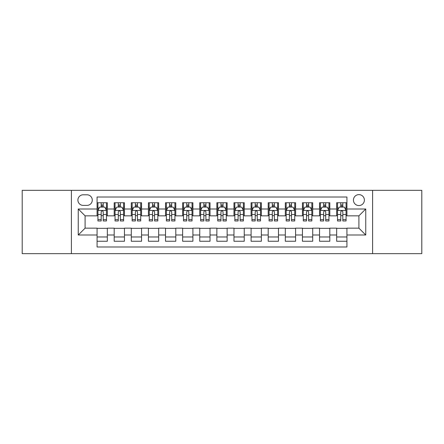 <?xml version="1.0" encoding="UTF-8"?>
<svg xmlns="http://www.w3.org/2000/svg" width="444" height="444" viewBox="0 0 444 444"><rect width="100%" height="100%" fill="white"/><g stroke="black" fill="none" stroke-linecap="round" stroke-linejoin="round"><path stroke-width="0.67" d="M358.907 194.616A5.478 5.478 0 0 0 353.43 200.094A5.478 5.478 0 0 0 358.907 205.572A5.478 5.478 0 0 0 364.385 200.094A5.478 5.478 0 0 0 358.907 194.616M372.599 253.657L421.8 253.657L421.8 190.343L372.599 190.343L372.599 253.657L71.401 253.657L71.401 190.343L22.2 190.343L22.2 253.657L71.401 253.657M346.931 202.747L336.663 202.747L336.663 208.996L329.814 208.996L329.814 215.84L336.663 215.84L336.663 208.996M329.814 208.996L329.814 202.747L319.547 202.747L319.547 208.996L312.704 208.996L312.704 215.84L319.547 215.84L319.547 208.996M312.704 208.996L312.704 202.747L302.436 202.747L302.436 208.996L295.587 208.996L295.587 215.84L302.436 215.84L302.436 208.996M295.587 208.996L295.587 202.747L285.32 202.747L285.32 208.996L278.477 208.996L278.477 215.84L285.32 215.84L285.32 208.996M278.477 208.996L278.477 202.747L268.204 202.747L268.204 208.996L261.361 208.996L261.361 215.84L268.204 215.84L268.204 208.996M261.361 208.996L261.361 202.747L251.093 202.747L251.093 208.996L244.25 208.996L244.25 215.84L251.093 215.84L251.093 208.996M244.25 208.996L244.25 202.747L233.977 202.747L233.977 208.996L227.134 208.996L227.134 215.84L233.977 215.84L233.977 208.996M227.134 208.996L227.134 202.747L216.866 202.747L216.866 208.996L210.023 208.996L210.023 215.84L216.866 215.84L216.866 208.996M210.023 208.996L210.023 202.747L199.75 202.747L199.75 208.996L192.907 208.996L192.907 215.84L199.75 215.84L199.75 208.996M192.907 208.996L192.907 202.747L182.639 202.747L182.639 208.996L175.796 208.996L175.796 215.84L182.639 215.84L182.639 208.996M175.796 208.996L175.796 202.747L165.523 202.747L165.523 208.996L158.68 208.996L158.68 215.84L165.523 215.84L165.523 208.996M158.68 208.996L158.68 202.747L148.413 202.747L148.413 208.996L141.564 208.996L141.564 215.84L148.413 215.84L148.413 208.996M141.564 208.996L141.564 202.747L131.296 202.747L131.296 208.996L124.453 208.996L124.453 215.84L131.296 215.84L131.296 208.996M124.453 208.996L124.453 202.747L114.186 202.747L114.186 215.84L107.337 215.84L107.337 202.747L97.07 202.747M97.07 241.253L107.337 241.253L107.337 228.161L114.186 228.161L114.186 241.253L124.453 241.253L124.453 228.161L131.296 228.161L131.296 235.004L124.453 235.004M131.296 235.004L131.296 241.253L141.564 241.253L141.564 228.161L148.413 228.161L148.413 235.004L141.564 235.004M148.413 235.004L148.413 241.253L158.68 241.253L158.68 228.161L165.523 228.161L165.523 235.004L158.68 235.004M165.523 235.004L165.523 241.253L175.796 241.253L175.796 228.161L182.639 228.161L182.639 235.004L175.796 235.004M182.639 235.004L182.639 241.253L192.907 241.253L192.907 228.161L199.75 228.161L199.75 235.004L192.907 235.004M199.75 235.004L199.75 241.253L210.023 241.253L210.023 228.161L216.866 228.161L216.866 235.004L210.023 235.004M216.866 235.004L216.866 241.253L227.134 241.253L227.134 228.161L233.977 228.161L233.977 235.004L227.134 235.004M233.977 235.004L233.977 241.253L244.25 241.253L244.25 228.161L251.093 228.161L251.093 235.004L244.25 235.004M251.093 235.004L251.093 241.253L261.361 241.253L261.361 228.161L268.204 228.161L268.204 235.004L261.361 235.004M268.204 235.004L268.204 241.253L278.477 241.253L278.477 228.161L285.32 228.161L285.32 235.004L278.477 235.004M285.32 235.004L285.32 241.253L295.587 241.253L295.587 228.161L302.436 228.161L302.436 235.004L295.587 235.004M302.436 235.004L302.436 241.253L312.704 241.253L312.704 228.161L319.547 228.161L319.547 235.004L312.704 235.004M319.547 235.004L319.547 241.253L329.814 241.253L329.814 228.161L336.663 228.161L336.663 235.004L329.814 235.004M83.211 205.4L86.974 205.4A5.306 5.306 0 0 0 92.28 200.094A5.306 5.306 0 0 0 86.974 194.788L83.211 194.788A5.306 5.306 0 0 0 77.905 200.094A5.306 5.306 0 0 0 83.211 205.4M372.599 190.343L71.401 190.343M346.931 208.996L346.931 197.014L97.07 197.014L97.07 215.84L85.093 215.84L85.093 228.161L97.07 228.161L97.07 246.986L346.931 246.986L346.931 228.161L358.907 228.161L358.907 215.84L346.931 215.84L346.931 208.996L365.751 208.996L365.751 235.004L346.931 235.004M97.07 235.004L78.249 235.004L78.249 208.996L97.07 208.996M336.663 235.004L336.663 241.253L346.931 241.253M97.07 207.026L97.93 207.026M101.177 207.026L103.23 207.026M106.482 207.026L107.337 207.026M97.07 215.667L97.93 215.667M101.177 215.667L103.23 215.667M106.482 215.667L107.337 215.667M97.07 228.333L107.337 228.333M97.07 236.974L107.337 236.974M114.186 215.667L115.04 215.667M118.293 215.667L120.346 215.667M123.599 215.667L124.453 215.667M114.186 207.026L115.04 207.026M118.293 207.026L120.346 207.026M123.599 207.026L124.453 207.026M114.186 228.333L124.453 228.333M114.186 236.974L124.453 236.974M131.296 228.333L141.564 228.333M131.296 236.974L141.564 236.974M131.296 207.026L132.157 207.026M135.403 207.026L137.457 207.026M140.709 207.026L141.564 207.026M131.296 215.667L132.157 215.667M135.403 215.667L137.457 215.667M140.709 215.667L141.564 215.667M148.413 228.333L158.68 228.333M148.413 236.974L158.68 236.974M148.413 207.026L149.267 207.026M152.52 207.026L154.573 207.026M157.825 207.026L158.68 207.026M148.413 215.667L149.267 215.667M152.52 215.667L154.573 215.667M157.825 215.667L158.68 215.667M165.523 228.333L175.796 228.333M165.523 236.974L175.796 236.974M165.523 207.026L166.383 207.026M169.63 207.026L171.684 207.026M174.936 207.026L175.796 207.026M165.523 215.667L166.383 215.667M169.63 215.667L171.684 215.667M174.936 215.667L175.796 215.667M182.639 228.333L192.907 228.333M182.639 236.974L192.907 236.974M182.639 207.026L183.494 207.026M186.746 207.026L188.8 207.026M192.052 207.026L192.907 207.026M182.639 215.667L183.494 215.667M186.746 215.667L188.8 215.667M192.052 215.667L192.907 215.667M199.75 228.333L210.023 228.333M199.75 236.974L210.023 236.974M199.75 207.026L200.61 207.026M203.857 207.026L205.911 207.026M209.163 207.026L210.023 207.026M199.75 215.667L200.61 215.667M203.857 215.667L205.911 215.667M209.163 215.667L210.023 215.667M216.866 228.333L227.134 228.333M216.866 236.974L227.134 236.974M216.866 207.026L217.721 207.026M220.973 207.026L223.027 207.026M226.279 207.026L227.134 207.026M216.866 215.667L217.721 215.667M220.973 215.667L223.027 215.667M226.279 215.667L227.134 215.667M233.977 228.333L244.25 228.333M233.977 236.974L244.25 236.974M233.977 207.026L234.837 207.026M238.089 207.026L240.143 207.026M243.39 207.026L244.25 207.026M233.977 215.667L234.837 215.667M238.089 215.667L240.143 215.667M243.39 215.667L244.25 215.667M251.093 228.333L261.361 228.333M251.093 236.974L261.361 236.974M251.093 207.026L251.948 207.026M255.2 207.026L257.254 207.026M260.506 207.026L261.361 207.026M251.093 215.667L251.948 215.667M255.2 215.667L257.254 215.667M260.506 215.667L261.361 215.667M268.204 228.333L278.477 228.333M268.204 236.974L278.477 236.974M268.204 207.026L269.064 207.026M272.316 207.026L274.37 207.026M277.617 207.026L278.477 207.026M268.204 215.667L269.064 215.667M272.316 215.667L274.37 215.667M277.617 215.667L278.477 215.667M285.32 228.333L295.587 228.333M285.32 236.974L295.587 236.974M285.32 207.026L286.175 207.026M289.427 207.026L291.48 207.026M294.733 207.026L295.587 207.026M285.32 215.667L286.175 215.667M289.427 215.667L291.48 215.667M294.733 215.667L295.587 215.667M302.436 228.333L312.704 228.333M302.436 236.974L312.704 236.974M302.436 207.026L303.291 207.026M306.543 207.026L308.597 207.026M311.843 207.026L312.704 207.026M302.436 215.667L303.291 215.667M306.543 215.667L308.597 215.667M311.843 215.667L312.704 215.667M319.547 228.333L329.814 228.333M319.547 236.974L329.814 236.974M319.547 207.026L320.401 207.026M323.654 207.026L325.707 207.026M328.96 207.026L329.814 207.026M319.547 215.667L320.401 215.667M323.654 215.667L325.707 215.667M328.96 215.667L329.814 215.667M336.663 228.333L346.931 228.333M336.663 236.974L346.931 236.974M336.663 207.026L337.518 207.026M340.77 207.026L342.824 207.026M346.07 207.026L346.931 207.026M336.663 215.667L337.518 215.667M340.77 215.667L342.824 215.667M346.07 215.667L346.931 215.667M85.093 215.84L78.249 208.996M85.093 228.161L78.249 235.004M365.751 208.996L358.907 215.84M365.751 235.004L358.907 228.161M103.23 204.973L101.177 204.973M106.482 219.58L103.23 219.58L103.23 220.973L106.482 220.973L106.482 210.534L104.773 207.109L99.639 207.109L97.93 210.534L97.93 220.973L101.177 220.973L101.177 219.58L97.93 219.58M97.93 210.534L97.93 202.747M106.482 210.534L106.482 202.747M101.177 207.109L101.177 202.747M103.23 202.747L103.23 207.109M103.23 219.58L103.23 211.816C102.547 210.5 101.865 210.5 101.177 211.816L101.177 219.58M120.346 204.973L118.293 204.973M123.599 219.58L120.346 219.58L120.346 220.973L123.599 220.973L123.599 210.534L121.884 207.109L116.75 207.109L115.04 210.534L115.04 220.973L118.293 220.973L118.293 219.58L115.04 219.58M115.04 210.534L115.04 202.747M123.599 210.534L123.599 202.747M118.293 207.109L118.293 202.747M120.346 202.747L120.346 207.109M120.346 219.58L120.346 211.816C119.664 210.5 118.975 210.5 118.293 211.816L118.293 219.58M137.457 204.973L135.403 204.973M140.709 219.58L137.457 219.58L137.457 220.973L140.709 220.973L140.709 210.534L139 207.109L133.866 207.109L132.157 210.534L132.157 220.973L135.403 220.973L135.403 219.58L132.157 219.58M132.157 210.534L132.157 202.747M140.709 210.534L140.709 202.747M135.403 207.109L135.403 202.747M137.457 202.747L137.457 207.109M137.457 219.58L137.457 211.816C136.774 210.5 136.092 210.5 135.403 211.816L135.403 219.58M154.573 204.973L152.52 204.973M157.825 219.58L154.573 219.58L154.573 220.973L157.825 220.973L157.825 210.534L156.11 207.109L150.977 207.109L149.267 210.534L149.267 220.973L152.52 220.973L152.52 219.58L149.267 219.58M149.267 210.534L149.267 202.747M157.825 210.534L157.825 202.747M152.52 207.109L152.52 202.747M154.573 202.747L154.573 207.109M154.573 219.58L154.573 211.816C153.89 210.5 153.202 210.5 152.52 211.816L152.52 219.58M171.684 204.973L169.63 204.973M174.936 219.58L171.684 219.58L171.684 220.973L174.936 220.973L174.936 210.534L173.227 207.109L168.093 207.109L166.383 210.534L166.383 220.973L169.63 220.973L169.63 219.58L166.383 219.58M166.383 210.534L166.383 202.747M174.936 210.534L174.936 202.747M169.63 207.109L169.63 202.747M171.684 202.747L171.684 207.109M171.684 219.58L171.684 211.816C171.001 210.5 170.318 210.5 169.63 211.816L169.63 219.58M188.8 204.973L186.746 204.973M192.052 219.58L188.8 219.58L188.8 220.973L192.052 220.973L192.052 210.534L190.343 207.109L185.204 207.109L183.494 210.534L183.494 220.973L186.746 220.973L186.746 219.58L183.494 219.58M183.494 210.534L183.494 202.747M192.052 210.534L192.052 202.747M186.746 207.109L186.746 202.747M188.8 202.747L188.8 207.109M188.8 219.58L188.8 211.816C188.117 210.5 187.429 210.5 186.746 211.816L186.746 219.58M205.911 204.973L203.857 204.973M209.163 219.58L205.911 219.58L205.911 220.973L209.163 220.973L209.163 210.534L207.453 207.109L202.32 207.109L200.61 210.534L200.61 220.973L203.857 220.973L203.857 219.58L200.61 219.58M200.61 210.534L200.61 202.747M209.163 210.534L209.163 202.747M203.857 207.109L203.857 202.747M205.911 202.747L205.911 207.109M205.911 219.58L205.911 211.816C205.228 210.5 204.545 210.5 203.857 211.816L203.857 219.58M223.027 204.973L220.973 204.973M226.279 219.58L223.027 219.58L223.027 220.973L226.279 220.973L226.279 210.534L224.57 207.109L219.43 207.109L217.721 210.534L217.721 220.973L220.973 220.973L220.973 219.58L217.721 219.58M217.721 210.534L217.721 202.747M226.279 210.534L226.279 202.747M220.973 207.109L220.973 202.747M223.027 202.747L223.027 207.109M223.027 219.58L223.027 211.816C222.344 210.5 221.656 210.5 220.973 211.816L220.973 219.58M240.143 204.973L238.089 204.973M243.39 219.58L240.143 219.58L240.143 220.973L243.39 220.973L243.39 210.534L241.68 207.109L236.547 207.109L234.837 210.534L234.837 220.973L238.089 220.973L238.089 219.58L234.837 219.58M234.837 210.534L234.837 202.747M243.39 210.534L243.39 202.747M238.089 207.109L238.089 202.747M240.143 202.747L240.143 207.109M240.143 219.58L240.143 211.816C239.455 210.5 238.772 210.5 238.089 211.816L238.089 219.58M257.254 204.973L255.2 204.973M260.506 219.58L257.254 219.58L257.254 220.973L260.506 220.973L260.506 210.534L258.797 207.109L253.657 207.109L251.948 210.534L251.948 220.973L255.2 220.973L255.2 219.58L251.948 219.58M251.948 210.534L251.948 202.747M260.506 210.534L260.506 202.747M255.2 207.109L255.2 202.747M257.254 202.747L257.254 207.109M257.254 219.58L257.254 211.816C256.571 210.5 255.888 210.5 255.2 211.816L255.2 219.58M274.37 204.973L272.316 204.973M277.617 219.58L274.37 219.58L274.37 220.973L277.617 220.973L277.617 210.534L275.907 207.109L270.773 207.109L269.064 210.534L269.064 220.973L272.316 220.973L272.316 219.58L269.064 219.58M269.064 210.534L269.064 202.747M277.617 210.534L277.617 202.747M272.316 207.109L272.316 202.747M274.37 202.747L274.37 207.109M274.37 219.58L274.37 211.816C273.682 210.5 272.999 210.5 272.316 211.816L272.316 219.58M291.48 204.973L289.427 204.973M294.733 219.58L291.48 219.58L291.48 220.973L294.733 220.973L294.733 210.534L293.023 207.109L287.89 207.109L286.175 210.534L286.175 220.973L289.427 220.973L289.427 219.58L286.175 219.58M286.175 210.534L286.175 202.747M294.733 210.534L294.733 202.747M289.427 207.109L289.427 202.747M291.48 202.747L291.48 207.109M291.48 219.58L291.48 211.816C290.798 210.5 290.115 210.5 289.427 211.816L289.427 219.58M308.597 204.973L306.543 204.973M311.843 219.58L308.597 219.58L308.597 220.973L311.843 220.973L311.843 210.534L310.134 207.109L305 207.109L303.291 210.534L303.291 220.973L306.543 220.973L306.543 219.58L303.291 219.58M303.291 210.534L303.291 202.747M311.843 210.534L311.843 202.747M306.543 207.109L306.543 202.747M308.597 202.747L308.597 207.109M308.597 219.58L308.597 211.816C307.908 210.5 307.226 210.5 306.543 211.816L306.543 219.58M325.707 204.973L323.654 204.973M328.96 219.58L325.707 219.58L325.707 220.973L328.96 220.973L328.96 210.534L327.25 207.109L322.116 207.109L320.401 210.534L320.401 220.973L323.654 220.973L323.654 219.58L320.401 219.58M320.401 210.534L320.401 202.747M328.96 210.534L328.96 202.747M323.654 207.109L323.654 202.747M325.707 202.747L325.707 207.109M325.707 219.58L325.707 211.816C325.025 210.5 324.342 210.5 323.654 211.816L323.654 219.58M342.824 204.973L340.77 204.973M346.07 219.58L342.824 219.58L342.824 220.973L346.07 220.973L346.07 210.534L344.361 207.109L339.227 207.109L337.518 210.534L337.518 220.973L340.77 220.973L340.77 219.58L337.518 219.58M337.518 210.534L337.518 202.747M346.07 210.534L346.07 202.747M340.77 207.109L340.77 202.747M342.824 202.747L342.824 207.109M342.824 219.58L342.824 211.816C342.135 210.5 341.453 210.5 340.77 211.816L340.77 219.58M114.186 235.004L107.337 235.004M114.186 208.996L107.337 208.996M106.443 210.45L97.969 210.45M97.93 208.053L99.167 208.053M105.245 208.053L106.482 208.053M101.177 214.502L97.93 214.502M106.482 214.502L103.23 214.502M103.23 206.06L101.177 206.06M123.554 210.45L115.085 210.45M115.04 208.053L116.284 208.053M122.355 208.053L123.599 208.053M118.293 214.502L115.04 214.502M123.599 214.502L120.346 214.502M120.346 206.06L118.293 206.06M140.67 210.45L132.195 210.45M132.157 208.053L133.394 208.053M139.472 208.053L140.709 208.053M135.403 214.502L132.157 214.502M140.709 214.502L137.457 214.502M137.457 206.06L135.403 206.06M157.781 210.45L149.312 210.45M149.267 208.053L150.51 208.053M156.582 208.053L157.825 208.053M152.52 214.502L149.267 214.502M157.825 214.502L154.573 214.502M154.573 206.06L152.52 206.06M174.897 210.45L166.422 210.45M166.383 208.053L167.621 208.053M173.698 208.053L174.936 208.053M169.63 214.502L166.383 214.502M174.936 214.502L171.684 214.502M171.684 206.06L169.63 206.06M192.008 210.45L183.538 210.45M183.494 208.053L184.737 208.053M190.809 208.053L192.052 208.053M186.746 214.502L183.494 214.502M192.052 214.502L188.8 214.502M188.8 206.06L186.746 206.06M209.124 210.45L200.649 210.45M200.61 208.053L201.848 208.053M207.925 208.053L209.163 208.053M203.857 214.502L200.61 214.502M209.163 214.502L205.911 214.502M205.911 206.06L203.857 206.06M226.235 210.45L217.765 210.45M217.721 208.053L218.964 208.053M225.036 208.053L226.279 208.053M220.973 214.502L217.721 214.502M226.279 214.502L223.027 214.502M223.027 206.06L220.973 206.06M243.351 210.45L234.876 210.45M234.837 208.053L236.075 208.053M242.152 208.053L243.39 208.053M238.089 214.502L234.837 214.502M243.39 214.502L240.143 214.502M240.143 206.06L238.089 206.06M260.462 210.45L251.992 210.45M251.948 208.053L253.191 208.053M259.263 208.053L260.506 208.053M255.2 214.502L251.948 214.502M260.506 214.502L257.254 214.502M257.254 206.06L255.2 206.06M277.578 210.45L269.103 210.45M269.064 208.053L270.302 208.053M276.379 208.053L277.617 208.053M272.316 214.502L269.064 214.502M277.617 214.502L274.37 214.502M274.37 206.06L272.316 206.06M294.688 210.45L286.219 210.45M286.175 208.053L287.418 208.053M293.49 208.053L294.733 208.053M289.427 214.502L286.175 214.502M294.733 214.502L291.48 214.502M291.48 206.06L289.427 206.06M311.805 210.45L303.33 210.45M303.291 208.053L304.529 208.053M310.606 208.053L311.843 208.053M306.543 214.502L303.291 214.502M311.843 214.502L308.597 214.502M308.597 206.06L306.543 206.06M328.915 210.45L320.446 210.45M320.401 208.053L321.645 208.053M327.716 208.053L328.96 208.053M323.654 214.502L320.401 214.502M328.96 214.502L325.707 214.502M325.707 206.06L323.654 206.06M346.031 210.45L337.557 210.45M337.518 208.053L338.755 208.053M344.833 208.053L346.07 208.053M340.77 214.502L337.518 214.502M346.07 214.502L342.824 214.502M342.824 206.06L340.77 206.06"/></g></svg>
